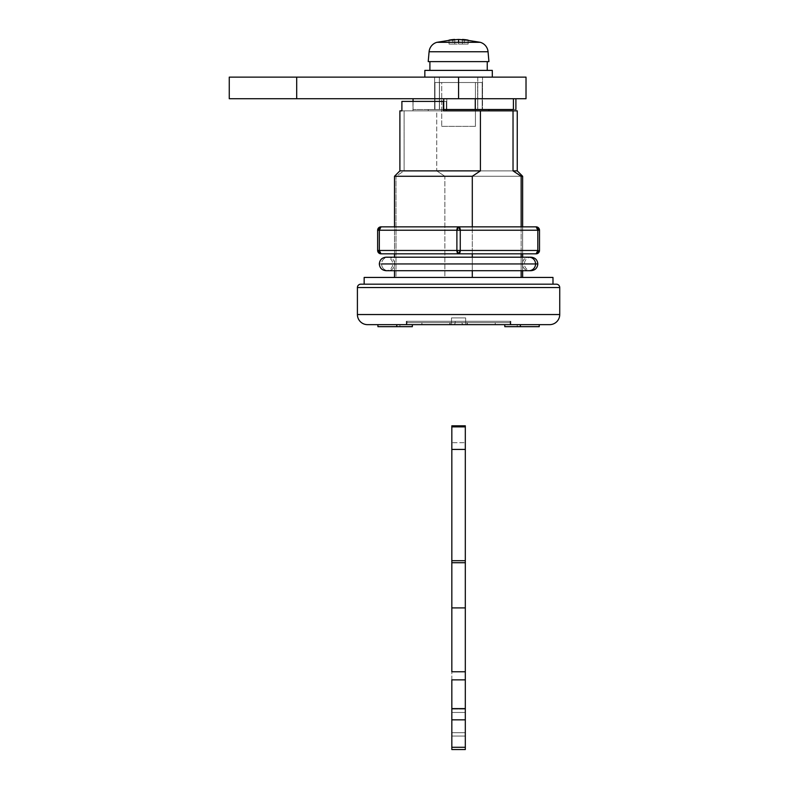 <?xml version="1.0" encoding="UTF-8"?>
<svg xmlns="http://www.w3.org/2000/svg" width="789" height="789" viewBox="0 0 789 789"><rect width="100%" height="100%" fill="white"/><g stroke="black" fill="none" stroke-linecap="round" stroke-linejoin="round"><path stroke-width="0.59" stroke-dasharray="3.94 2.96" d="M463.971 324.654L453.172 324.654A2.022 2.022 0 0 0 455.204 322.622L461.94 322.622A2.022 2.022 0 0 0 463.971 324.654L367.526 324.654L510.838 324.654L406.305 324.654L406.305 321.281L510.838 321.281L510.838 324.654L406.315 324.654L510.828 324.654L406.315 324.654L510.167 324.654L510.167 321.281L406.976 321.281L406.976 324.654L406.976 321.281L458.577 321.281L406.305 321.281L406.305 324.654L510.838 324.654L466.999 324.654L510.828 324.654L510.838 321.281L406.305 321.281L510.167 321.281L406.976 321.281L510.167 321.281L510.167 324.654L406.976 324.654L463.971 324.654A2.022 2.022 0 0 1 461.94 322.622L455.204 322.622L455.204 321.281L461.94 321.281L461.94 322.622L461.94 321.281L455.204 321.281L455.204 322.622L461.94 322.622L455.204 322.622A2.022 2.022 0 0 1 453.172 324.654L463.971 324.654M475.432 126.368L441.712 126.368L441.712 82.52L475.432 82.52L475.432 126.368L475.432 82.52L441.712 82.52L475.432 82.52L441.712 82.52L441.712 126.368L475.432 126.368M434.966 82.52L434.966 109.503L428.22 109.503L428.22 110.855L488.924 110.855L428.22 110.855L488.342 110.855L428.22 110.855L428.22 109.503L434.966 109.503L434.966 82.52L439.493 82.52L434.966 82.52L439.493 82.52L439.493 109.503L439.493 82.52L477.651 82.52L477.651 109.503L439.493 109.503L477.651 109.503L477.651 82.52L482.178 82.52L477.651 82.52L482.178 82.52L482.178 109.503L482.178 82.52L434.966 82.52L434.966 109.503L434.966 82.52M488.924 109.503L482.178 109.503L488.924 109.503M399.895 110.855L404.116 110.855L404.116 170.878L399.895 170.878L404.116 170.878L395.989 176.272L394.5 176.272L395.989 176.272L395.989 277.442L522.643 277.442L444.858 277.442L444.858 176.272L522.643 176.272L444.858 176.272L436.721 170.878L436.721 110.855L517.249 110.855L404.116 110.855L404.116 170.878L395.989 176.272L395.989 277.442L394.5 277.442L472.295 277.442L394.539 277.442L444.858 277.442L444.858 176.272L436.721 170.878L517.249 170.878L436.721 170.878L436.721 110.855L400.003 110.855M522.643 226.857L522.643 253.831L522.643 226.857L522.643 253.831L394.5 253.831L394.5 226.857L536.135 226.857L539.508 230.23L539.508 250.458L539.508 230.23A3.373 3.373 0 0 0 536.135 226.857A3.373 1.686 -90 0 1 537.822 230.23L537.822 250.458L460.263 250.458L460.263 230.23L539.508 230.23L537.822 230.23L536.135 226.857L394.5 226.857L522.643 226.857L394.5 226.857L394.5 253.831L536.135 253.831A3.373 3.373 0 0 0 539.508 250.458L536.135 253.831L537.822 250.458L539.508 250.458L537.822 250.458A3.373 1.686 -90 0 1 536.135 253.831L394.5 253.831L522.643 253.831L522.643 226.857M522.643 257.204L522.643 270.696L522.643 257.204L394.5 257.204L394.5 270.696M412.351 324.654L377.921 324.654L412.351 324.654L377.921 324.654L412.351 324.654L396.778 324.654L396.778 326.676L377.921 326.676L377.921 324.654L396.778 324.654L396.778 326.676L412.351 326.676L412.351 324.654L412.351 326.676L399.944 326.676L399.944 324.654L412.351 324.654L399.944 324.654L399.944 326.676L377.921 326.676L377.921 324.654L399.944 324.654L399.944 326.676L377.921 326.676L412.351 326.676L377.921 326.676L412.351 326.676L399.944 326.676L399.944 324.654L377.921 324.654L412.351 324.654M504.792 324.654L539.222 324.654L504.792 324.654L539.222 324.654L504.792 324.654L539.222 324.654L520.375 324.654L520.375 326.676L520.375 324.654L504.792 324.654L517.199 324.654L504.792 324.654L504.792 326.676L517.199 326.676L517.199 324.654L517.199 326.676L539.222 326.676L504.792 326.676L539.222 326.676L539.222 324.654L517.199 324.654L517.199 326.676L539.222 326.676L504.792 326.676L504.792 324.654M472.295 270.696L472.295 257.204L472.295 270.696M472.295 253.831L472.295 226.857L472.295 253.831M521.154 226.857L521.154 253.831L521.154 226.857M521.154 257.204L521.154 270.696L521.154 257.204M401.897 110.855L446.357 110.855L412.972 110.855L412.972 101.406L401.897 101.406L412.972 101.406L412.972 110.855L401.897 110.855M559.736 314.535L357.407 314.535L559.736 314.535M357.407 287.551L559.736 287.551L357.407 287.551M368.216 284.188L552.537 284.188L368.216 284.188M364.153 277.442L552.99 277.442L364.153 277.442M521.154 277.442L472.295 277.442L521.154 277.442M446.357 109.503L446.357 101.406L412.972 101.406L446.357 101.406L446.357 109.503M482.178 109.503L488.49 109.503L482.178 109.503L482.178 82.52L482.178 109.503M439.493 82.52L439.493 109.503L477.651 109.503L477.651 82.52L439.493 82.52L477.651 82.52L477.651 109.503L439.493 109.503L477.651 109.503L439.493 109.503L477.651 109.503L439.493 109.503L439.493 82.52M434.966 109.503L428.22 109.503L434.966 109.503M441.712 126.368L475.106 126.368L441.712 126.368M539.222 324.654L539.222 326.676L504.792 326.676L517.199 326.676L517.199 324.654L539.222 324.654M510.838 321.281L468.765 321.281L510.838 321.281M510.167 324.654L468.636 324.654L510.167 324.654M465.658 324.654L451.495 324.654L465.658 324.654L465.658 317.908L465.658 324.654L451.495 324.654L451.495 317.908L465.658 317.908L465.658 324.654L465.658 317.908L451.495 317.908L451.495 324.654L451.495 317.908L451.495 324.654L465.658 324.654M465.658 317.908L451.495 317.908L465.658 317.908M461.94 321.281L455.204 321.281L461.94 321.281M466.999 324.654L510.828 324.654L510.828 322.622L466.999 322.622L466.999 324.654L495.255 324.654L495.255 322.622L510.828 322.622L510.828 324.654L495.255 324.654L495.255 322.622L466.999 322.622L466.999 324.654L466.999 322.622L466.999 324.654L466.999 322.622L450.144 322.622L450.144 324.654L466.999 324.654L466.999 322.622L450.144 322.622L450.144 324.654L450.144 322.622L421.888 322.622L421.888 324.654L450.144 324.654L450.144 322.622L406.315 322.622L421.888 322.622L421.888 324.654L406.315 324.654L406.315 322.622L406.315 324.654L450.144 324.654L450.144 322.622L450.144 324.654L450.144 322.622L450.144 324.654L466.999 324.654L466.999 322.622L466.999 324.654L466.999 322.622L406.315 322.622L510.828 322.622L406.315 322.622L510.335 322.622L467.344 322.622L467.344 324.654L510.335 324.654L510.335 322.622L510.335 324.654L495.236 324.654L495.236 322.622L467.344 322.622L467.344 324.654L495.236 324.654L495.236 322.622L510.828 322.622L466.999 322.622L510.828 322.622L510.828 324.654L466.999 324.654L466.999 322.622L466.999 324.654L450.144 324.654L450.144 322.622L466.999 322.622L466.999 324.654L450.144 324.654L450.144 322.622L450.144 324.654L406.315 324.654L406.315 322.622L450.144 322.622L450.144 324.654L406.315 324.654L406.315 322.622L421.888 322.622L421.888 324.654L421.888 322.622L450.144 322.622L450.144 324.654L450.144 322.622L450.144 324.654L450.144 322.622L466.999 322.622L466.999 324.654L466.999 322.622L466.999 324.654L466.999 322.622L495.255 322.622L467.344 322.622L467.344 324.654L467.344 322.622L449.809 322.622L449.809 324.654L467.344 324.654L467.344 322.622L449.809 322.622L449.809 324.654L449.809 322.622L421.908 322.622L421.908 324.654L449.809 324.654L449.809 322.622L406.808 322.622L421.908 322.622L421.908 324.654L406.808 324.654L406.808 322.622L406.808 324.654L449.809 324.654L449.809 322.622L449.809 324.654L449.809 322.622L449.809 324.654L467.344 324.654L467.344 322.622L467.344 324.654L467.344 322.622L510.335 322.622L495.236 322.622L495.255 324.654L510.335 324.654L406.808 324.654L466.999 324.654M467.344 322.622L406.808 322.622L510.335 322.622L510.335 324.654L467.344 324.654L467.344 322.622L467.344 324.654L467.344 322.622L467.344 324.654L449.809 324.654L449.809 322.622L467.344 322.622L467.344 324.654L449.809 324.654L449.809 322.622L449.809 324.654L406.808 324.654L406.808 322.622L449.809 322.622L449.809 324.654L406.808 324.654L406.808 322.622L421.908 322.622L421.908 324.654L421.908 322.622L449.809 322.622L449.809 324.654L449.809 322.622L449.809 324.654L449.809 322.622L467.344 322.622L467.344 324.654L467.344 322.622L510.828 322.622L510.828 324.654L495.255 324.654L495.255 322.622L495.236 324.654L467.344 324.654L467.344 322.622M495.236 324.654L495.236 322.622L510.335 322.622L510.335 324.654L467.344 324.654L495.236 324.654M467.344 324.654L406.808 324.654L467.344 324.654M394.707 263.95A6.746 6.549 -90 0 0 388.149 257.204A6.746 6.549 -90 0 0 381.6 263.95L379.322 263.95L381.6 263.95A6.746 6.549 90 0 1 388.149 257.204A6.746 6.549 90 0 1 394.707 263.95L522.436 263.95L394.707 263.95A6.746 6.549 90 0 1 388.149 270.696A6.746 6.549 90 0 1 381.6 263.95L535.544 263.95L381.6 263.95A6.746 6.549 -90 0 0 388.149 270.696A6.746 6.549 -90 0 0 394.707 263.95L522.436 263.95A6.746 6.549 90 0 1 528.995 257.204A6.746 6.549 -90 0 0 522.436 263.95L394.707 263.95M528.995 270.696A6.746 6.549 90 0 1 522.436 263.95A6.746 6.549 -90 0 0 528.995 270.696M379.322 250.458L379.322 230.23L456.89 230.23L456.89 250.458L537.822 250.458L537.822 230.23L460.263 230.23L460.263 250.458L458.577 253.831A3.373 1.686 90 0 0 460.263 250.458L456.89 250.458A3.373 1.686 -90 0 0 458.577 253.831L456.89 250.458L456.89 230.23L460.263 230.23A3.373 1.686 90 0 0 458.577 226.857A3.373 1.686 -90 0 1 460.263 230.23L456.89 230.23A3.373 1.686 90 0 1 458.577 226.857A3.373 1.686 -90 0 0 456.89 230.23L379.322 230.23L379.322 250.458L381.008 253.831L458.577 253.831L381.008 253.831A3.373 1.686 90 0 1 379.322 250.458L377.635 250.458A3.373 3.373 0 0 0 381.008 253.831L377.635 250.458L379.322 250.458M377.635 230.23L377.635 250.458L377.635 230.23L379.322 230.23A3.373 1.686 90 0 1 381.008 226.857L458.577 226.857L381.008 226.857A3.373 1.686 -90 0 0 379.322 230.23L377.635 230.23A3.373 3.373 0 0 1 381.008 226.857A3.373 3.373 0 0 0 377.635 230.23M429.906 70.389L492.297 70.389L429.906 70.389M487.237 61.621L428.22 61.621L487.237 61.621M424.847 77.125L526.016 77.125L458.577 77.125L458.577 98.714L458.577 77.125L491.646 77.125L424.847 77.125M526.016 98.714L229.264 98.714L296.703 98.714L296.703 77.125L296.703 98.714L526.016 98.714M458.577 42.3L436.948 42.3L458.577 42.3L458.577 39.45L458.577 42.3L480.195 42.3L458.577 42.3M457.137 39.539L458.577 39.45A80.892 57.193 -90 0 0 452.847 40.131L455.707 39.687M450.46 39.884L452.847 40.131L452.847 44.085L458.577 44.085L458.577 39.45L464.297 40.131L468.114 40.131L463.824 39.539M462.393 39.45L462.384 39.45A80.892 57.193 90 0 1 468.114 40.131A80.212 56.719 90 0 0 464.297 40.131L464.297 44.085L452.847 44.085L452.847 40.131L452.847 44.085L449.03 44.085L449.03 40.131L449.03 44.085L458.577 44.085L458.577 39.45A80.892 57.193 -90 0 1 464.297 40.131L464.297 44.085L458.577 44.085L468.114 44.085L468.114 40.131L468.114 44.085L464.297 44.085L464.297 40.131L464.297 44.085L468.114 44.085L462.384 44.085L468.114 44.085L462.384 44.085L462.384 39.815L462.384 44.085L468.114 44.085L468.114 40.131L468.114 44.085L449.03 44.085L452.847 44.085L452.847 40.131A80.212 56.719 90 0 0 449.03 40.131L449.03 44.085L454.76 44.085L454.76 39.815L454.76 44.085L449.03 44.085L449.03 40.131A80.892 57.193 90 0 1 454.76 39.45M482.513 98.714L482.513 77.125L482.513 98.714L439.374 98.714L439.374 77.125L477.769 77.125L477.769 98.714L477.769 77.125L439.374 77.125L439.374 98.714L477.769 98.714L434.631 98.714L434.631 77.125L434.631 98.714L482.513 98.714L482.513 77.125L477.769 77.125L477.769 98.714L482.513 98.714L477.769 98.714L477.769 77.125L482.513 77.125L482.513 98.714L477.769 98.714L482.513 98.714L482.513 109.503L434.631 109.503L482.513 109.503L477.769 109.503L477.769 98.714L439.374 98.714L439.374 77.125L434.631 77.125L434.631 98.714L439.374 98.714L434.631 98.714L434.631 77.125L439.374 77.125L439.374 98.714L434.631 98.714L482.513 98.714L439.374 98.714L439.374 109.503L477.769 109.503L477.769 98.714L439.374 98.714L439.374 109.503L434.631 109.503L434.631 98.714L439.374 98.714L434.631 98.714L434.631 109.503L434.631 98.714L434.631 109.503L439.374 109.503L439.374 98.714L439.374 109.503L477.769 109.503L477.769 98.714L477.769 109.503L482.513 109.503L482.513 98.714M229.264 77.125L458.577 77.125L229.264 77.125M477.769 77.125L434.631 77.125L477.769 77.125M488.056 51.758L429.088 51.758L488.056 51.758M458.577 44.085L458.577 39.45L458.577 44.085M446.791 109.503L446.791 98.714L413.051 98.714L475.264 98.714L475.264 109.503L443.734 109.503L443.734 98.714L446.791 98.714L446.791 109.503L513.412 109.503L513.412 98.714L515.898 98.714L443.734 98.714L451.564 98.714L443.734 98.714L446.791 98.714L446.791 109.503L413.051 109.503L446.791 109.503L413.051 109.503L446.791 109.503L443.734 109.503L446.791 109.503L446.791 98.714L443.734 98.714L443.734 109.503L446.791 109.503M413.051 101.406L413.051 109.503L413.051 101.406M515.898 109.503L513.412 109.503L515.898 109.503M475.264 98.714L513.412 98.714L513.412 109.503L475.264 109.503L475.264 98.714L451.564 98.714L513.412 98.714L475.264 98.714M465.313 749.55L451.831 749.55L451.831 747.282L465.313 747.282L465.313 719.834L451.831 719.834L451.831 747.282L451.831 708.611L465.313 708.611L465.313 679.862L451.831 679.862L451.831 708.611L451.831 671.764L465.313 671.764L465.313 607.915L451.831 607.915L451.831 671.764L451.831 607.915L465.313 607.915L465.313 562.725L451.831 562.725L451.831 607.915L451.831 560.703L465.313 560.703L451.831 560.703L465.313 560.703L465.313 442.678L451.831 442.678L451.831 560.703L465.313 560.703L451.831 560.703L451.831 442.678L465.313 442.678L465.313 426.81L451.831 426.81L451.831 442.678L451.831 425.813L451.831 426.81L465.313 426.81L465.313 425.813L465.313 562.725L465.313 560.703L451.831 560.703L451.831 562.725L465.313 562.725L465.313 679.862L465.313 671.764L451.831 671.764L451.831 679.862L465.313 679.862L465.313 719.834L465.313 708.611L451.831 708.611L451.831 719.834L465.313 719.834L465.313 749.55L465.313 747.282L451.831 747.282L451.831 749.55L465.313 749.55M465.313 732.685L465.313 709.084L465.313 736.058L465.313 712.457L451.831 712.457L451.831 709.084L451.831 736.058L451.831 712.457L451.831 732.685L465.313 732.685L451.831 732.685L451.831 712.457L465.313 712.457L465.313 732.685L451.831 732.685L451.831 736.058L465.313 736.058L451.831 736.058L465.313 736.058L465.313 732.685L465.313 736.058L451.831 736.058L451.831 732.685L465.313 732.685M451.831 709.084L465.313 709.084L451.831 709.084L465.313 709.084L465.313 712.457L451.831 712.457L451.831 709.084L451.831 712.457L465.313 712.457L465.313 709.084L451.831 709.084M394.5 253.831L394.5 226.857M388.149 257.204L386.068 257.204C390.161 257.599 392.409 259.847 392.814 263.95C392.409 268.053 390.161 270.292 386.068 270.696L531.076 270.696C526.983 270.292 524.734 268.053 524.33 263.95C524.734 259.847 526.983 257.599 531.076 257.204L528.995 257.204"/><path stroke-width="1.18" d="M488.924 110.855L488.924 109.503L488.924 110.855M360.78 284.188A3.373 3.373 0 0 0 357.407 287.551L357.407 314.535A10.119 10.119 0 0 0 367.526 324.654L549.617 324.654A10.119 10.119 0 0 0 559.736 314.535L559.736 287.551L357.407 287.551L357.407 314.535L559.736 314.535L357.407 314.535A10.119 10.119 0 0 0 367.526 324.654L549.617 324.654A10.119 10.119 0 0 0 559.736 314.535L559.736 287.551A3.373 3.373 0 0 0 556.363 284.188L360.78 284.188A3.373 3.373 0 0 0 357.407 287.551L559.736 287.551A3.373 3.373 0 0 0 556.363 284.188L361.254 284.188M552.99 284.188L552.99 277.442L364.153 277.442L364.153 284.188L364.153 277.442L552.99 277.442L552.99 284.188M517.249 110.855L517.249 170.878L522.643 176.272L522.643 226.857L522.643 176.272L521.154 176.272L521.154 226.857L521.154 176.272L522.643 176.272L517.249 170.878L513.028 170.878L521.154 176.272L513.028 170.878L517.249 170.878L517.249 110.855L513.028 110.855L513.028 170.878L513.028 110.855L517.249 110.855M522.643 253.831L522.643 257.204L522.643 253.831M522.643 270.696L522.643 277.442L522.643 270.696M472.295 277.442L472.295 270.696L472.295 277.442M472.295 257.204L472.295 253.831L472.295 257.204M400.003 110.855L401.897 110.855L401.897 101.406L443.734 101.406L443.388 110.855L480.422 110.855L480.422 170.878L472.295 176.272L472.295 226.857L472.295 176.272L394.5 176.272L472.295 176.272L480.422 170.878L399.895 170.878L480.422 170.878L480.422 110.855L443.388 110.855L443.388 101.406L401.897 101.406L401.897 110.855L399.895 110.855L399.895 170.878L394.5 176.272L394.5 226.857M521.154 253.831L521.154 257.204L521.154 253.831M521.154 270.696L521.154 277.442L521.154 270.696M480.422 110.855L513.028 110.855L480.422 110.855M446.357 110.855L446.357 109.503L446.357 110.855M539.222 326.676L539.222 324.654L539.222 326.676L520.375 326.676L539.222 326.676M520.375 324.654L520.375 326.676L504.792 326.676L504.792 324.654L504.792 326.676L520.375 326.676L520.375 324.654M396.778 326.676L396.778 324.654L396.778 326.676L412.351 326.676L412.351 324.654L412.351 326.676L377.921 326.676L396.778 326.676M377.921 324.654L377.921 326.676L377.921 324.654M381.6 263.95L535.544 263.95A6.746 6.549 -90 0 0 528.995 257.204A6.746 6.549 90 0 1 535.544 263.95L537.822 263.95L535.544 263.95A6.746 6.549 90 0 1 528.995 270.696A6.746 6.549 -90 0 0 535.544 263.95L381.6 263.95M537.822 230.23L460.263 230.23L460.263 250.458L537.822 250.458L537.822 230.23L537.822 250.458L536.135 253.831L381.008 253.831L536.135 253.831L539.508 250.458A3.373 3.373 0 0 1 536.135 253.831A3.373 1.686 -90 0 0 537.822 250.458L460.263 250.458A3.373 1.686 90 0 1 458.577 253.831L460.263 250.458L456.89 250.458L456.89 230.23L379.322 230.23L379.322 250.458L456.89 250.458L458.577 253.831A3.373 1.686 -90 0 1 456.89 250.458L460.263 250.458L460.263 230.23L539.508 230.23L539.508 250.458L539.508 230.23L537.822 230.23A3.373 1.686 -90 0 0 536.135 226.857L381.008 226.857A3.373 1.686 90 0 0 379.322 230.23L456.89 230.23L456.89 250.458L379.322 250.458A3.373 1.686 90 0 0 381.008 253.831A3.373 3.373 0 0 1 377.635 250.458L377.635 230.23L377.635 250.458L381.008 253.831L379.322 250.458L377.635 250.458L379.322 250.458L379.322 230.23L377.635 230.23L379.322 230.23L381.008 226.857L377.635 230.23A3.373 3.373 0 0 1 381.008 226.857L458.577 226.857A3.373 1.686 90 0 1 460.263 230.23L456.89 230.23L460.263 230.23L458.577 226.857L456.89 230.23A3.373 1.686 -90 0 1 458.577 226.857L536.135 226.857A3.373 3.373 0 0 1 539.508 230.23L536.135 226.857L537.822 230.23M463.824 39.539L468.114 40.131L464.297 40.131L458.577 39.45L458.577 42.3L480.195 42.3A10.79 10.79 0 0 1 488.056 51.758L488.924 61.621L488.056 51.758L429.088 51.758L428.22 61.621L488.924 61.621L428.22 61.621L429.088 51.758L488.056 51.758A10.79 10.79 0 0 0 480.195 42.3L436.948 42.3A10.79 10.79 0 0 0 429.088 51.758A10.79 10.79 0 0 1 436.948 42.3L458.577 42.3L458.577 39.45L455.707 39.687L457.137 39.539M487.237 70.389L487.237 61.621L487.237 70.389M429.906 61.621L429.906 70.389L429.906 61.621M492.297 77.125L492.297 70.389L424.847 70.389L424.847 77.125L424.847 70.389L492.297 70.389L492.297 77.125M229.264 77.125L526.016 77.125L526.016 98.714L526.016 77.125L229.264 77.125L229.264 98.714L296.703 98.714L296.703 77.125L296.703 98.714L458.577 98.714L458.577 77.125L458.577 98.714L526.016 98.714L229.264 98.714M454.277 39.884L450.46 39.884M453.32 39.539L454.76 39.45L453.32 39.539M436.948 42.3L454.76 39.45A80.892 57.193 -90 0 0 449.03 40.131A80.212 56.719 -90 0 1 452.847 40.131A80.892 57.193 90 0 1 458.577 39.45A80.892 57.193 90 0 1 464.297 40.131A80.212 56.719 -90 0 1 468.114 40.131A80.892 57.193 -90 0 0 462.384 39.45L480.195 42.3M413.051 98.714L413.051 101.406L413.051 98.714M513.412 109.503L475.264 109.503L475.264 98.714L475.264 109.503L443.734 109.503L513.412 109.503L513.412 98.714L513.412 109.503M443.734 98.714L443.734 109.503L443.734 98.714M465.313 708.611L465.313 679.862L451.831 679.862L451.831 708.611L465.313 708.611L465.313 719.834L451.831 719.834L451.831 747.282L465.313 747.282L465.313 719.834L465.313 749.55L465.313 747.282L451.831 747.282L451.831 749.55L465.313 749.55L451.831 749.55L451.831 719.834L465.313 719.834L465.313 708.611L451.831 708.611L451.831 719.834L451.831 679.862L465.313 679.862L465.313 708.611M465.313 426.879L465.313 425.813L465.313 426.879L451.831 426.879L465.313 426.879L465.313 449.424L465.313 426.879M451.831 425.813L451.831 449.424L465.313 449.424L451.831 449.424L451.831 560.703L465.313 560.703L465.313 449.424L465.313 562.725L451.831 562.725L451.831 607.915L465.313 607.915L465.313 562.725L465.313 607.915L451.831 607.915L451.831 671.764L465.313 671.764L465.313 607.915L465.313 679.862L465.313 671.764L451.831 671.764L451.831 562.725L465.313 562.725L465.313 560.703L451.831 560.703L451.831 562.725L451.831 425.813L465.313 425.813M394.5 277.442L394.5 270.696M388.149 257.204L394.5 257.204L394.5 253.831M379.322 263.95C379.736 259.847 381.975 257.599 386.068 257.204L531.076 257.204C535.169 257.599 537.417 259.847 537.822 263.95C537.417 268.053 535.169 270.292 531.076 270.696L386.068 270.696C381.975 270.292 379.736 268.053 379.322 263.95M522.643 257.204L528.995 257.204M515.898 98.714L515.898 109.503"/></g></svg>
